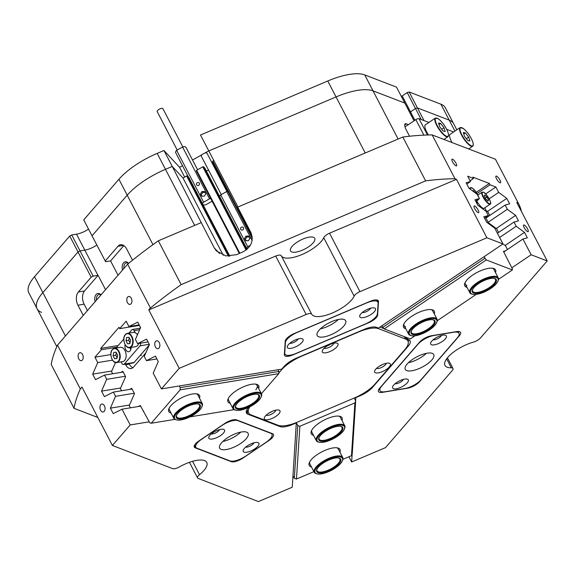 <?xml version="1.0" encoding="UTF-8"?>
<svg xmlns="http://www.w3.org/2000/svg" width="576" height="576" viewBox="0 0 576 576"><rect width="100%" height="100%" fill="white"/><g stroke="black" fill="none" stroke-linecap="round" stroke-linejoin="round"><path stroke-width="0.86" d="M128.57 263.405A6.502 4.082 -99.3 0 0 123.588 262.793A6.502 4.082 -99.3 0 0 122.551 270.036M128.441 263.506A5.299 3.326 -99.3 0 0 126.389 262.865A5.299 3.326 -99.3 0 0 123.941 268.43M101.038 294.876A6.502 4.082 -99.3 0 0 96.127 294.494A6.502 4.082 -99.3 0 0 95.148 301.673M100.901 295.034A5.299 3.326 -99.3 0 0 98.993 294.494A5.299 3.326 -99.3 0 0 96.538 300.067M499.961 180.101A4.01 1.138 55.9 0 0 495.994 176.112A4.01 1.138 55.9 0 0 496.526 178.783A4.01 1.138 55.9 0 0 500.494 182.765A4.01 1.138 55.9 0 0 499.961 180.101M455.983 163.202A4.01 1.138 55.9 0 0 452.016 159.221A4.01 1.138 55.9 0 0 452.549 161.885A4.01 1.138 55.9 0 0 456.516 165.866A4.01 1.138 55.9 0 0 455.983 163.202M527.602 228.974A4.01 1.138 55.9 0 0 523.634 224.986A4.01 1.138 55.9 0 0 524.167 227.65A4.01 1.138 55.9 0 0 528.134 231.638A4.01 1.138 55.9 0 0 527.602 228.974M478.123 209.959A4.01 1.138 55.9 0 0 474.163 205.978A4.01 1.138 55.9 0 0 474.689 208.642A4.01 1.138 55.9 0 0 478.656 212.63A4.01 1.138 55.9 0 0 478.123 209.959M123.833 245.599L110.57 260.914A13.162 4.745 152.5 0 0 110.434 260.935L105.638 261.727L92.03 235.814L127.21 195.192L92.03 235.814L83.729 219.874L118.915 179.258A48.161 17.366 -27.5 0 1 157.176 153.389L163.958 150.509L172.26 166.45L165.478 169.33L172.26 166.45L183.038 178.034L172.26 166.45L214.272 247.874L219.47 253.469M110.57 260.914L118.03 275.249M229.831 256.169L188.834 177.422L187.373 175.846L229.19 256.183M247.118 249.25L204.962 168.278L203.501 166.702L246.672 249.624M215.057 166.759A6.739 2.434 -27.5 0 1 214.358 167.357M208.663 170.323A6.739 2.434 -27.5 0 1 206.244 170.726M131.27 298.246A4.01 2.52 -99.3 0 0 128.714 296.482A4.01 2.52 -99.3 0 0 127.462 302.638A4.01 2.52 -99.3 0 0 130.018 304.402A4.01 2.52 -99.3 0 0 131.27 298.246M82.562 354.485A4.01 2.52 -99.3 0 0 80.006 352.721A4.01 2.52 -99.3 0 0 78.754 358.877A4.01 2.52 -99.3 0 0 81.31 360.641A4.01 2.52 -99.3 0 0 82.562 354.485M159.206 342.547A4.01 2.52 -99.3 0 0 156.65 340.783A4.01 2.52 -99.3 0 0 155.398 346.939A4.01 2.52 -99.3 0 0 157.954 348.703A4.01 2.52 -99.3 0 0 159.206 342.547M104.407 405.814A4.01 2.52 -99.3 0 0 101.858 404.05A4.01 2.52 -99.3 0 0 100.606 410.206A4.01 2.52 -99.3 0 0 103.154 411.97A4.01 2.52 -99.3 0 0 104.407 405.814M323.726 237.701A6.422 2.318 -27.5 0 1 324.425 236.657A6.422 2.318 -27.5 0 1 329.53 233.208L359.95 291.65A6.422 2.318 152.5 0 0 354.845 295.099A6.422 2.318 152.5 0 0 354.154 296.136L323.726 237.701A24.084 8.683 -27.5 0 1 302.054 254.498A24.084 8.683 -27.5 0 1 281.282 255.773M192.557 461.318L199.512 474.674A6.422 2.318 152.5 0 0 198.346 475.79A6.422 2.318 152.5 0 0 197.582 477.95A6.422 2.318 152.5 0 0 198.173 478.433L258.408 501.574L292.262 487.202L296.316 422.59M195.466 443.858A9.634 3.47 152.5 0 0 194.321 447.091A9.634 3.47 152.5 0 0 195.214 447.818L231.221 461.65A9.634 3.47 152.5 0 0 242.993 458.064L269.014 440.474A9.634 3.47 152.5 0 0 273.434 434.441A9.634 3.47 152.5 0 0 272.549 433.714L236.542 419.882A9.634 3.47 152.5 0 0 224.762 423.468L198.742 441.058A9.634 3.47 152.5 0 0 195.466 443.858M286.524 338.731A9.634 3.47 152.5 0 0 285.228 341.201L284.357 354.665A9.634 3.47 152.5 0 0 284.508 355.421A9.634 3.47 152.5 0 0 292.795 354.931L368.676 322.726A9.634 3.47 152.5 0 0 377.626 315.079L378.497 301.615A9.634 3.47 152.5 0 0 378.353 300.859A9.634 3.47 152.5 0 0 370.066 301.349L294.178 333.554A9.634 3.47 152.5 0 0 286.524 338.731M385.445 364.687A5.616 2.023 152.5 0 0 386.194 363.312A5.616 2.023 152.5 0 1 383.198 366.545A5.616 2.023 152.5 0 1 376.524 368.352A5.616 2.023 152.5 0 0 380.822 367.776A5.616 2.023 152.5 0 0 385.445 364.687M333.079 344.57A5.616 2.023 152.5 0 0 333.828 343.195A5.616 2.023 152.5 0 1 330.826 346.421A5.616 2.023 152.5 0 1 324.158 348.228A5.616 2.023 152.5 0 0 328.45 347.652A5.616 2.023 152.5 0 0 333.079 344.57M275.076 411.53A5.616 2.023 152.5 0 0 275.825 410.162A5.616 2.023 152.5 0 1 272.83 413.388A5.616 2.023 152.5 0 1 266.155 415.195A5.616 2.023 152.5 0 0 270.454 414.619A5.616 2.023 152.5 0 0 275.076 411.53M313.106 242.906A13.644 4.918 152.5 0 0 314.734 238.327A13.644 4.918 152.5 0 0 304.877 238.284A13.644 4.918 152.5 0 0 292.147 246.348A13.644 4.918 152.5 0 0 290.52 250.927A13.644 4.918 152.5 0 0 300.377 250.97A13.644 4.918 152.5 0 0 313.106 242.906M503.77 251.993L522.943 239.033L531.137 254.765L547.2 260.942L480.485 337.968A6.422 2.318 152.5 0 1 473.616 342.043A24.084 8.683 152.5 0 0 447.854 357.322A24.084 8.683 152.5 0 0 444.989 365.407A24.084 8.683 152.5 0 0 451.296 367.812L446.638 358.862M447.444 357.818L452.981 368.453A6.422 2.318 152.5 0 1 452.21 370.606L385.502 447.631L351.641 462.002L352.159 453.967M348.919 456.775L351.641 462.002M476.251 192.305L489.341 183.456L472.846 177.12L473.544 178.452L467.698 176.206L470.498 181.584L466.106 182.758L468.958 188.23L477.245 194.335L479.448 198.554L474.955 199.757L477.806 205.229L486.101 211.334L488.297 215.561L483.804 216.756L486.655 222.228L494.77 228.204L502.963 243.943L378.468 328.097L376.531 327.348A16.056 5.789 -27.5 0 0 364.198 329.371L296.64 358.049A16.056 5.789 -27.5 0 0 283.889 366.667L281.736 369.151L161.41 388.908L179.201 368.366L148.781 309.924L150.437 308.016L127.62 264.182L57.514 345.118A248.832 89.719 152.5 0 0 51.206 364.493L74.023 408.319L97.826 417.47M489.341 183.456L490.032 184.788L495.871 187.027L485.633 193.954M522.943 239.033L527.335 237.859L524.484 232.387L516.197 226.274L513.994 222.055L518.486 220.86L515.635 215.388L507.341 209.275L505.145 205.056L509.638 203.854L506.786 198.382L498.672 192.406L495.871 187.027M547.2 260.942L516.78 202.5L518.27 203.076L495.454 159.242L432.166 134.928A248.832 89.719 152.5 0 0 402.818 137.038L425.635 180.871L181.152 284.638A248.832 89.719 152.5 0 0 150.437 308.016M507.47 249.487L505.577 245.844L502.949 243.922L486.9 237.773L456.473 179.33L454.982 178.754L432.166 134.928M414.886 120.254L410.515 111.866L415.476 108.518L417.442 107.921L449.208 120.125L417.442 107.921L424.037 120.6M132.516 260.208L126.67 248.983A9.634 6.048 -99.3 0 0 120.542 244.75A9.634 6.048 -99.3 0 0 117.95 246.283L105.163 261.05M486.9 237.773L359.95 291.65M281.254 255.722L311.674 314.158A6.422 2.318 152.5 0 0 306.151 314.489L275.724 256.046A6.422 2.318 -27.5 0 1 281.254 255.722L311.674 314.158A6.422 2.318 152.5 0 0 311.674 314.158A24.084 8.683 152.5 0 0 311.688 314.186A24.084 8.683 152.5 0 0 332.438 312.955A24.084 8.683 152.5 0 0 354.154 296.136M306.151 314.489L179.201 368.366M431.431 335.75A9.634 3.47 152.5 0 0 419.472 342.238L379.591 388.282A9.634 3.47 152.5 0 0 378.439 391.514A9.634 3.47 152.5 0 0 382.421 392.342L407.57 388.21A9.634 3.47 152.5 0 0 419.537 381.722L459.41 335.678A9.634 3.47 152.5 0 0 460.562 332.446A9.634 3.47 152.5 0 0 456.581 331.618L431.431 335.75M452.981 368.453A6.422 2.318 152.5 0 0 451.296 367.812M531.137 254.765L511.798 267.84M407.959 338.033L406.642 338.918L405.734 337.176M372.384 386.741L372.65 387.252L408.161 346.262A16.056 5.789 -27.5 0 0 410.069 340.877A16.056 5.789 -27.5 0 0 408.586 339.667L406.642 338.918M372.65 387.252A16.056 5.789 -27.5 0 1 359.899 395.878L359.683 395.46M355.601 400.838L355.81 397.613L359.899 395.878M199.512 474.674A24.084 8.683 152.5 0 0 206.77 462.413A24.084 8.683 152.5 0 0 179.359 466.934A6.422 2.318 152.5 0 1 172.649 468.626L112.414 445.478L130.205 424.937L149.256 421.812M292.097 424.087L292.342 424.548L296.431 422.813M292.342 424.548A16.056 5.789 -27.5 0 1 280.008 426.578L279.547 425.678M246.262 411.466A16.056 5.789 152.5 0 0 246.571 411.602L247.954 414.259L280.008 426.578M247.954 414.259A16.056 5.789 -27.5 0 1 246.47 413.05A16.056 5.789 -27.5 0 1 248.378 407.664L248.587 407.419M161.41 388.908L153.216 373.176L158.278 361.606L155.434 356.134L146.455 360.648L144.252 356.429L149.429 344.599L146.585 339.127L137.599 343.649L135.403 339.43L140.58 327.6L137.729 322.128L128.945 326.549L126.144 321.17L119.678 328.644L118.987 327.312L100.721 348.401L101.412 349.733L94.939 357.199L110.858 354.586M156.888 358.934L146.455 360.648M148.039 341.935L137.599 343.649M139.162 324.871L128.945 326.549M112.507 360.151L97.74 362.578L92.678 374.148L95.522 379.62L104.508 375.106L106.704 379.325L101.527 391.147L104.378 396.619L113.357 392.105L115.553 396.324L110.376 408.146L113.227 413.618L122.011 409.205L130.205 424.937M94.939 357.199L97.74 362.578M111.78 371.009L92.678 374.148M123.221 372.031L104.508 375.106M125.417 376.25L106.704 379.325M120.636 388.008L101.527 391.147M132.07 389.03L113.357 392.105M134.266 393.25L115.553 396.324M129.485 405.014L110.376 408.146M140.616 406.145L122.011 409.205M112.414 445.478L81.986 387.043L80.33 388.951L57.514 345.118M80.33 388.951A248.832 89.719 152.5 0 0 74.023 408.319M454.982 178.754A248.832 89.719 152.5 0 0 425.635 180.871M275.724 256.046L148.781 309.924M181.152 284.638L158.335 240.804A248.832 89.719 152.5 0 0 127.62 264.182M521.453 211.478A248.832 89.719 152.5 0 0 518.566 203.623L495.749 159.79A248.832 89.719 152.5 0 0 495.454 159.242M518.566 203.623A248.832 89.719 152.5 0 0 518.27 203.076M214.272 247.874L216.461 250.97L225.864 255.91L236.412 254.7L242.503 252.108C251.244 247.37 254.016 240.79 250.819 232.366L237.679 207.13L402.818 137.038M158.335 240.804L201.132 222.638M456.473 179.33L329.53 233.208M408.406 124.632L406.39 123.862A9.634 2.729 55.9 0 0 405.144 123.854A9.634 2.729 55.9 0 0 406.418 130.248L409.536 136.238M414.043 120.823L404.798 103.061L373.032 90.857L404.798 103.061L396.504 87.12L364.738 74.916L373.032 90.857A48.161 17.366 152.5 0 0 336.046 96.934L208.8 150.941L237.989 207M91.166 277.214L78.026 251.978L80.021 250.898L93.161 276.134L91.166 277.214L78.379 291.974A9.634 6.048 -99.3 0 0 77.962 305.222L83.261 315.403M78.026 251.978L42.847 292.601L78.026 251.978L69.732 236.038L71.726 234.958L80.021 250.898L78.026 251.978M228.391 256.176L186.653 175.99L183.038 178.034L223.229 255.254M186.653 175.99L187.373 175.846M239.306 253.469L196.272 170.798L196.661 170.309L239.832 253.246M246.103 250.063L202.781 166.838L196.661 170.309M202.781 166.838L203.501 166.702M252.31 238.327L212.4 161.654L212.796 161.165L252.223 236.909M213.826 160.582L212.796 161.165M365.234 152.993L327.751 80.993L200.506 135L208.8 150.941L336.046 96.934A48.161 17.366 -27.5 0 1 373.032 90.857L398.11 139.039M401.378 96.487A13.162 4.745 -27.5 0 0 402.221 95.933L410.515 111.866A13.162 4.745 -27.5 0 1 409.716 112.399A13.162 4.745 152.5 0 0 410.515 111.866L415.476 108.518L407.182 92.578L409.14 91.98L440.906 104.184A48.161 17.366 -27.5 0 1 445.363 107.813L453.658 123.754A48.161 17.366 152.5 0 0 449.208 120.125A48.161 17.366 -27.5 0 1 453.658 123.754L456.811 129.816M56.83 346.637L37.109 308.765A48.161 17.366 -27.5 0 1 42.847 292.601A48.161 17.366 152.5 0 0 37.109 308.765A48.161 17.366 152.5 0 0 41.566 312.394M88.538 229.104A13.162 4.745 -27.5 0 1 76.514 234.173L84.816 250.114A13.162 4.745 152.5 0 0 96.833 245.045A13.162 4.745 -27.5 0 1 84.816 250.114L80.021 250.898L84.816 250.114L97.949 275.35A13.162 4.745 152.5 0 0 98.086 275.328L84.542 290.966A9.634 6.048 -99.3 0 0 84.125 304.207L87.437 310.572M152.957 244.656L127.21 195.192A48.161 17.366 -27.5 0 1 165.478 169.33A48.161 17.366 152.5 0 0 127.21 195.192L118.915 179.258M477.05 193.558L490.032 184.788M473.544 178.452L470.081 180.785M139.435 325.397L119.678 328.644M101.412 349.733L116.741 347.213M505.094 245.491L524.484 232.387M499.601 237.492L516.197 226.274M497.405 233.273L513.994 222.055M496.246 228.492L515.635 215.388M488.131 222.264L507.341 209.275M485.935 218.045L505.145 205.056M487.397 211.493L506.786 198.382M489.175 198.828L498.672 192.406M484.517 218.117L488.297 215.561M475.661 201.11L479.448 198.554M466.798 184.082L470.498 181.584M246.571 411.602L248.263 412.25M408.182 341.669A16.056 5.789 152.5 0 0 408.895 339.797M269.424 412.776A4.01 1.447 152.5 0 0 271.973 411.451M327.42 345.809A4.01 1.447 152.5 0 0 329.969 344.484M379.793 365.933A4.01 1.447 152.5 0 0 382.342 364.601M100.721 348.401L118.202 345.535M105.552 289.663L98.086 275.328M421.2 119.506L415.476 108.518L417.442 107.921L409.14 91.98M93.161 276.134L97.949 275.35M171.022 413.014A17.338 6.25 -27.5 0 1 168.876 408.744A17.338 6.25 -27.5 0 1 170.856 405.691A17.338 6.25 -27.5 0 1 197.244 393.984A17.338 6.25 -27.5 0 1 199.505 398.189M176.71 419.947A15.408 5.558 152.5 0 0 179.575 420.091A15.408 5.558 152.5 0 0 201.924 406.822A15.408 5.558 152.5 0 0 197.064 402.862A15.408 5.558 152.5 0 0 178.978 411.005A15.408 5.558 152.5 0 0 176.71 419.947L175.946 419.767A16.056 5.789 -27.5 0 1 173.808 418.356A16.056 5.789 -27.5 0 1 180.619 408.686A16.056 5.789 -27.5 0 1 197.15 401.976A16.056 5.789 -27.5 0 1 202.284 403.531L197.863 395.035A16.056 5.789 152.5 0 0 196.416 393.84M230.198 403.294A17.338 6.25 -27.5 0 1 228.053 399.031A17.338 6.25 -27.5 0 1 230.033 395.978A17.338 6.25 -27.5 0 1 256.421 384.264A17.338 6.25 -27.5 0 1 258.682 388.469M255.794 389.88A16.056 5.789 152.5 0 0 257.04 385.315A16.056 5.789 152.5 0 0 255.593 384.12M140.494 327.434L139.766 328.27M138.262 406.534L140.285 405.504L149.767 422.791L151.222 423.238L180.144 389.851L180.209 387.641L278.842 371.448L278.77 373.651L261.403 393.703M151.222 423.238L174.838 419.364M189.95 416.88L234.014 409.644M249.127 407.16L250.236 406.598M278.77 373.651L180.144 389.851M125.366 364.205L125.64 364.738A8.669 5.443 -99.3 0 0 131.155 368.546A8.669 5.443 -99.3 0 0 133.481 367.164L145.757 352.994M115.524 362.513L111.535 371.578L112.673 373.759M120.686 372.442L122.861 371.34L125.633 376.661L120.384 388.577L121.522 390.766M129.535 389.448L131.71 388.339L134.482 393.66L129.233 405.576L130.399 407.822M179.338 385.963L180.209 387.641M143.244 411.185L143.69 411.113M277.97 369.77L278.842 371.448M228.406 398.268A16.056 5.789 152.5 0 0 228.557 400.14L232.985 408.643A16.056 5.789 -27.5 0 1 234.036 404.338A16.056 5.789 -27.5 0 1 248.969 394.099A16.056 5.789 -27.5 0 1 261.461 393.818A16.056 5.789 -27.5 0 1 261.389 396.374L261.101 397.102A15.408 5.558 152.5 0 0 251.863 394.006A15.408 5.558 152.5 0 0 234.842 404.748A15.408 5.558 152.5 0 0 235.886 410.227A15.408 5.558 152.5 0 0 248.58 407.426A15.408 5.558 152.5 0 0 260.158 398.772A15.408 5.558 152.5 0 0 261.101 397.102M169.229 407.988A16.056 5.789 152.5 0 0 169.38 409.86L173.808 418.356M129.06 363.6L129.341 364.133A8.669 5.443 -99.3 0 0 132.919 367.718M311.465 466.978A17.338 6.25 -27.5 0 1 309.319 462.708A17.338 6.25 -27.5 0 1 325.08 450.346A17.338 6.25 -27.5 0 1 337.687 447.941A17.338 6.25 -27.5 0 1 339.948 452.153M309.672 461.952A16.056 5.789 152.5 0 0 309.823 463.817L314.251 472.32A16.056 5.789 -27.5 0 1 322.394 461.758A16.056 5.789 -27.5 0 1 339.732 455.94A16.056 5.789 -27.5 0 1 342.727 457.495A16.056 5.789 -27.5 0 1 342.655 460.058L342.367 460.778A15.408 5.558 152.5 0 0 339.559 456.833A15.408 5.558 152.5 0 0 320.544 464.069A15.408 5.558 152.5 0 0 317.153 473.904A15.408 5.558 152.5 0 0 317.974 474.041A15.408 5.558 152.5 0 0 332.014 470.009A15.408 5.558 152.5 0 0 342.367 460.778M313.517 435.312A17.338 6.25 -27.5 0 1 311.364 431.042A17.338 6.25 -27.5 0 1 327.125 418.673A17.338 6.25 -27.5 0 1 339.732 416.275A17.338 6.25 -27.5 0 1 341.993 420.48M311.724 430.279A16.056 5.789 152.5 0 0 311.875 432.151L316.296 440.654A16.056 5.789 -27.5 0 1 325.642 429.343A16.056 5.789 -27.5 0 1 343.224 424.591A16.056 5.789 -27.5 0 1 344.779 425.83A16.056 5.789 -27.5 0 1 344.7 428.386L344.412 429.113A15.408 5.558 152.5 0 0 342.994 425.47A15.408 5.558 152.5 0 0 324.101 431.316A15.408 5.558 152.5 0 0 318.629 442.073A15.408 5.558 152.5 0 0 319.198 442.238A15.408 5.558 152.5 0 0 333.382 438.703A15.408 5.558 152.5 0 0 344.412 429.113M354.154 398.059L355.666 400.961L352.253 453.744L351.49 455.688L342.886 459.338M313.898 471.643L296.46 479.045L294.322 478.332L297.734 425.549L299.873 426.262L354.91 402.905L355.666 400.961M351.49 455.688L354.91 402.905M299.873 426.262L296.46 479.045M293.004 475.798L294.322 478.332M296.417 423.022L297.734 425.549M344.779 425.83L340.351 417.326A16.056 5.789 152.5 0 0 338.904 416.131M342.727 457.495L338.306 448.992A16.056 5.789 152.5 0 0 336.859 447.797M467.021 287.381A17.338 6.25 -27.5 0 1 466.394 287.186A17.338 6.25 -27.5 0 1 464.868 283.118A17.338 6.25 -27.5 0 1 477.281 272.333A17.338 6.25 -27.5 0 1 493.236 268.351A17.338 6.25 -27.5 0 1 493.942 268.567A17.338 6.25 -27.5 0 1 495.497 272.556M472.702 294.314A15.408 5.558 152.5 0 0 494.028 286.006A15.408 5.558 152.5 0 0 497.916 281.189A15.408 5.558 152.5 0 0 491.04 277.517A15.408 5.558 152.5 0 0 474.61 285.689A15.408 5.558 152.5 0 0 472.702 294.314L471.938 294.134A16.056 5.789 -27.5 0 1 469.8 292.73A16.056 5.789 -27.5 0 1 473.926 285.149A16.056 5.789 -27.5 0 1 488.405 277.286A16.056 5.789 -27.5 0 1 498.276 277.906L493.855 269.402A16.056 5.789 152.5 0 0 492.408 268.207M405.792 328.766A17.338 6.25 -27.5 0 1 405.166 328.572A17.338 6.25 -27.5 0 1 403.639 324.504A17.338 6.25 -27.5 0 1 416.052 313.718A17.338 6.25 -27.5 0 1 432.007 309.737A17.338 6.25 -27.5 0 1 432.72 309.953A17.338 6.25 -27.5 0 1 434.268 313.942M411.473 335.7A15.408 5.558 152.5 0 0 425.729 332.122A15.408 5.558 152.5 0 0 436.687 322.574A15.408 5.558 152.5 0 0 420.451 322.337A15.408 5.558 152.5 0 0 411.473 335.7L410.717 335.52A16.056 5.789 -27.5 0 1 408.571 334.116A16.056 5.789 -27.5 0 1 420.07 321.602A16.056 5.789 -27.5 0 1 437.054 319.291L432.626 310.788A16.056 5.789 152.5 0 0 431.179 309.593M484.034 256.738L486.245 259.927L512.359 269.957L512.352 268.898L503.446 251.366L505.469 250.841M486.245 259.927L384.199 328.903L382.824 327.312L484.862 258.336M414.979 335.779L410.314 338.94L384.199 328.903M437.285 320.71L476.208 294.394M498.506 279.324L512.359 269.957M498.607 232.459L496.728 228.845L488.362 222.703L485.59 217.382L487.721 216.835M489.758 215.46L487.872 211.846L485.892 210.391M381.989 325.714L382.824 327.312M403.999 323.741A16.056 5.789 152.5 0 0 404.15 325.613A16.056 5.789 152.5 0 0 405.634 326.822M465.228 282.355A16.056 5.789 152.5 0 0 465.372 284.227A16.056 5.789 152.5 0 0 466.855 285.437M37.109 308.765L28.814 292.824A48.161 17.366 -27.5 0 1 34.546 276.66L69.732 236.038M76.514 234.173L71.726 234.958M182.484 165.73L179.626 167.35L163.958 150.509M208.75 150.833L204.566 153.209M202.219 154.534L192.542 160.02M327.751 80.993A48.161 17.366 -27.5 0 1 364.738 74.916M402.221 95.933L407.182 92.578M184.694 177.098L179.626 167.35M385.754 369.857A8.827 3.182 152.5 0 0 389.167 363.204A8.827 3.182 152.5 0 0 379.274 366.25A8.827 3.182 152.5 0 0 374.724 370.721A8.827 3.182 152.5 0 0 377.496 372.989A8.827 3.182 152.5 0 0 385.754 369.857M333.389 349.74A8.827 3.182 152.5 0 0 336.802 343.08A8.827 3.182 152.5 0 0 326.909 346.126A8.827 3.182 152.5 0 0 322.358 350.604A8.827 3.182 152.5 0 0 325.13 352.865A8.827 3.182 152.5 0 0 333.389 349.74M275.386 416.7A8.827 3.182 152.5 0 0 278.798 410.047A8.827 3.182 152.5 0 0 268.906 413.093A8.827 3.182 152.5 0 0 264.355 417.564A8.827 3.182 152.5 0 0 267.127 419.832A8.827 3.182 152.5 0 0 275.386 416.7M249.653 407.074A25.682 9.259 152.5 0 0 248.63 412.956A25.682 9.259 152.5 0 0 251.006 414.886L277.985 425.254A25.682 9.259 152.5 0 0 297.706 422.014L354.564 397.886A25.682 9.259 152.5 0 0 364.68 392.573A25.682 9.259 152.5 0 0 374.976 384.091L404.849 349.589A25.682 9.259 152.5 0 0 407.909 340.97A25.682 9.259 152.5 0 0 405.533 339.034L378.554 328.666A25.682 9.259 152.5 0 0 358.834 331.906L301.975 356.04A25.682 9.259 152.5 0 0 281.563 369.835L278.791 373.039M383.954 328.615L379.966 327.082M405.432 337.061A25.682 9.259 -27.5 0 1 405.871 337.428M248.63 412.956L247.248 410.299A25.682 9.259 -27.5 0 1 246.974 409.601M223.718 429.422A8.827 3.182 152.5 0 0 223.358 429.314A8.827 3.182 152.5 0 0 215.23 431.338A8.827 3.182 152.5 0 0 208.908 436.831A8.827 3.182 152.5 0 0 209.686 438.905A8.827 3.182 152.5 0 0 220.478 435.614A8.827 3.182 152.5 0 0 223.718 429.422M258.077 442.62A8.827 3.182 152.5 0 0 257.717 442.512A8.827 3.182 152.5 0 0 249.588 444.542A8.827 3.182 152.5 0 0 243.266 450.036A8.827 3.182 152.5 0 0 244.044 452.11A8.827 3.182 152.5 0 0 254.837 448.819A8.827 3.182 152.5 0 0 258.077 442.62M246.636 432.144A16.056 5.789 152.5 0 0 229.054 436.831A16.056 5.789 152.5 0 0 219.643 448.178A16.056 5.789 152.5 0 0 221.126 449.388A16.056 5.789 152.5 0 0 238.709 444.701A16.056 5.789 152.5 0 0 248.119 433.354A16.056 5.789 152.5 0 0 246.636 432.144M222.098 425.419L201.686 439.214A12.845 4.63 152.5 0 0 195.79 447.257A12.845 4.63 152.5 0 0 196.978 448.222L229.961 460.894A12.845 4.63 152.5 0 0 245.664 456.113L266.076 442.318A12.845 4.63 152.5 0 0 271.966 434.275A12.845 4.63 152.5 0 0 270.778 433.303L237.794 420.631A12.845 4.63 152.5 0 0 222.098 425.419L222.041 425.311M222.826 441.454A16.056 5.789 152.5 0 0 240.79 432.108M245.65 447.142A5.134 1.85 152.5 0 0 250.322 445.954A5.134 1.85 152.5 0 0 253.98 442.807M211.291 433.944A5.134 1.85 152.5 0 0 215.964 432.749A5.134 1.85 152.5 0 0 219.622 429.602M367.402 316.404A8.827 3.182 152.5 0 0 374.594 311.45A8.827 3.182 152.5 0 0 374.285 307.922A8.827 3.182 152.5 0 0 367.87 309.146A8.827 3.182 152.5 0 0 359.842 315.439A8.827 3.182 152.5 0 0 367.402 316.404M362.218 312.552A5.134 1.85 152.5 0 0 365.904 311.832A5.134 1.85 152.5 0 0 370.555 308.21M294.984 347.134A8.827 3.182 152.5 0 0 302.184 342.18A8.827 3.182 152.5 0 0 301.874 338.652A8.827 3.182 152.5 0 0 295.459 339.876A8.827 3.182 152.5 0 0 287.431 346.176A8.827 3.182 152.5 0 0 294.984 347.134M289.807 343.289A5.134 1.85 152.5 0 0 293.494 342.562A5.134 1.85 152.5 0 0 298.145 338.947M330.998 334.735A16.056 5.789 152.5 0 0 345.665 320.724A16.056 5.789 152.5 0 0 331.855 321.545A16.056 5.789 152.5 0 0 317.189 335.556A16.056 5.789 152.5 0 0 330.998 334.735M320.371 328.831A16.056 5.789 152.5 0 0 326.851 326.765A16.056 5.789 152.5 0 0 338.335 319.478M377.431 313.747L378.115 303.192A12.845 4.63 152.5 0 0 377.921 302.177A12.845 4.63 152.5 0 0 366.869 302.832L297.353 332.338A12.845 4.63 152.5 0 0 285.422 342.533L284.746 353.088A12.845 4.63 152.5 0 0 284.94 354.103A12.845 4.63 152.5 0 0 295.985 353.448L365.501 323.942A12.845 4.63 152.5 0 0 377.431 313.747M393.696 385.063A8.827 3.182 152.5 0 0 392.681 386.618A8.827 3.182 152.5 0 0 397.505 388.519A8.827 3.182 152.5 0 0 407.254 382.831A8.827 3.182 152.5 0 0 407.131 379.094A8.827 3.182 152.5 0 0 393.696 385.063M395.064 383.724A5.134 1.85 152.5 0 0 402.833 380.246A5.134 1.85 152.5 0 0 403.394 379.39M431.748 341.129A8.827 3.182 152.5 0 0 430.74 342.684A8.827 3.182 152.5 0 0 435.557 344.585A8.827 3.182 152.5 0 0 445.306 338.897A8.827 3.182 152.5 0 0 445.183 335.16A8.827 3.182 152.5 0 0 431.748 341.129M433.116 339.79A5.134 1.85 152.5 0 0 440.885 336.312A5.134 1.85 152.5 0 0 441.454 335.455M407.174 364.003A16.056 5.789 152.5 0 0 405.259 369.396A16.056 5.789 152.5 0 0 416.851 369.446A16.056 5.789 152.5 0 0 431.827 359.957A16.056 5.789 152.5 0 0 433.742 354.564A16.056 5.789 152.5 0 0 422.15 354.514A16.056 5.789 152.5 0 0 407.174 364.003M408.449 362.671A16.056 5.789 152.5 0 0 426.406 353.318M385.286 391.716L405.007 388.476A12.845 4.63 152.5 0 0 420.962 379.829L457.495 337.651A12.845 4.63 152.5 0 0 459.022 333.338A12.845 4.63 152.5 0 0 453.715 332.244L433.994 335.484A12.845 4.63 152.5 0 0 418.039 344.131L381.506 386.309A12.845 4.63 152.5 0 0 379.98 390.622A12.845 4.63 152.5 0 0 385.286 391.716M407.174 107.633A3.211 1.159 -27.5 0 1 407.311 107.791L414.086 120.794M453.629 131.969L446.688 129.298M428.89 122.465L418.975 118.656L427.486 135M423.914 135.13L415.836 119.614L405.014 126.922M415.836 119.614A2.57 0.929 -27.5 0 1 418.975 118.656M484.769 207.799L485.438 209.081A2.57 0.727 55.9 0 1 485.777 210.787A2.57 0.727 55.9 0 1 485.446 210.78L485.237 210.701M477.036 203.753A4.817 1.368 55.9 0 0 476.338 201.11M475.567 193.097L473.098 190.454L472.766 191.03M476.748 200.837A7.222 2.045 55.9 0 0 483.098 208.289A7.222 2.045 55.9 0 0 484.034 208.296L490.162 204.156A7.222 2.045 -124.1 0 1 489.226 204.149A7.222 2.045 -124.1 0 1 483.674 198.151A7.222 2.045 -124.1 0 1 482.069 192.19L483.257 192.161C486.576 192.852 492.631 204.329 490.162 204.156M484.776 194.947L484.207 195.948L485.791 199.001L487.958 201.053L488.534 200.052L486.943 196.999L484.776 194.947M485.323 198.094L486.943 196.999M487.577 200.693L488.534 200.052M130.817 349.553A4.817 3.024 80.7 0 1 130.392 348.854A4.817 3.024 80.7 0 1 129.888 347.594M125.1 344.642A4.817 3.024 -99.3 0 0 125.705 349.625A4.817 3.024 -99.3 0 0 128.765 351.742A4.817 3.024 -99.3 0 0 131.069 347.4M139.666 329.681L134.078 330.602L135.166 332.69M149.292 344.923L134.086 362.477A2.57 1.613 80.7 0 1 133.394 362.887L123.53 364.507A2.57 1.613 -99.3 0 0 124.222 364.097L134.086 362.477M149.278 344.304L140.054 345.823L124.222 364.097M123.53 364.507A2.57 1.613 -99.3 0 1 121.896 363.377L121.104 361.85M116.028 348.041L123.804 339.062M128.966 333.101L131.753 329.882A2.57 1.613 -99.3 0 1 132.444 329.472A2.57 1.613 -99.3 0 1 134.078 330.602M140.054 345.823A2.57 1.613 -99.3 0 0 140.486 343.174M111.269 351.914A7.222 4.536 80.7 0 1 112.493 349.452A7.222 4.536 80.7 0 1 114.43 348.3L112.385 349.51C108.619 353.21 112.457 363.953 116.77 362.563L122.688 361.591A7.222 4.536 -99.3 0 0 124.632 360.439A7.222 4.536 -99.3 0 0 125.59 352.044A7.222 4.536 -99.3 0 0 120.348 347.328L114.43 348.3A7.222 4.536 80.7 0 1 119.671 353.016A7.222 4.536 80.7 0 1 118.714 361.411A7.222 4.536 80.7 0 1 116.77 362.563A7.222 4.536 80.7 0 1 112.622 360.144M113.767 352.418L113.04 355.694L114.631 358.747L116.942 358.524L117.662 355.248L116.078 352.195L113.767 352.418M116.978 358.366L114.631 358.747M116.323 352.67L115.754 355.248L117.101 357.826M115.754 355.248L113.04 355.694M124.207 336.974A7.222 4.536 80.7 0 1 125.424 334.519A7.222 4.536 80.7 0 1 127.368 333.367A7.222 4.536 80.7 0 1 132.61 338.076A7.222 4.536 80.7 0 1 131.652 346.471A7.222 4.536 80.7 0 1 129.708 347.623L135.626 346.651A7.222 4.536 -99.3 0 0 137.57 345.499A7.222 4.536 -99.3 0 0 138.658 343.476M126.706 337.478L125.978 340.754L127.57 343.814L129.881 343.591L130.601 340.308L129.01 337.255L126.706 337.478M137.434 334.8A7.222 4.536 -99.3 0 0 133.286 332.395L127.368 333.367L125.323 334.57C121.558 338.278 125.395 349.013 129.708 347.623A7.222 4.536 80.7 0 1 125.561 345.211M129.917 343.426L127.57 343.814M129.262 337.73L128.693 340.308L130.039 342.893M128.693 340.308L125.978 340.754M464.544 136.404L467.863 140.602L469.93 140.962L468.67 137.117L465.35 132.912L463.284 132.559L464.544 136.404M468.648 148.946L472.644 146.239A11.239 3.182 -124.1 0 1 462.154 136.21A11.239 3.182 -124.1 0 1 460.058 127.62L450.108 134.345A11.239 3.182 55.9 0 0 451.98 142.538M463.752 133.992L465.35 132.912M466.344 138.686L468.67 137.117M443.909 139.435L447.905 136.735A11.239 3.182 -124.1 0 1 437.263 126.432A11.239 3.182 -124.1 0 1 435.319 118.116L425.369 124.841A11.239 3.182 55.9 0 0 427.313 133.157A11.239 3.182 55.9 0 0 428.4 134.978M439.733 126.763L443.038 131.018L445.176 131.515L444.01 127.742L440.698 123.487L438.559 122.998L439.733 126.763M439.056 124.596L440.698 123.487M441.698 129.305L444.01 127.742M157.262 111.694A3.211 1.159 -27.5 0 1 157.198 111.593A3.211 1.159 -27.5 0 1 159.372 109.159A3.211 1.159 -27.5 0 1 162.828 108.54A3.211 1.159 -27.5 0 1 162.893 108.634A3.211 1.159 -27.5 0 1 162.936 108.742M199.39 183.233A1.606 1.49 -42.9 0 0 197.143 182.801A1.606 1.49 -42.9 0 0 196.826 185.112A1.606 1.49 -42.9 0 0 199.39 183.233M203.112 204.84A5.782 2.081 152.5 0 0 205.97 204.71L211.903 201.348A5.782 2.081 152.5 0 0 212.076 201.161M197.618 169.769L185.911 147.29A5.782 2.081 152.5 0 0 182.578 147.01L176.645 150.372A5.782 2.081 152.5 0 0 175.658 152.626L188.23 176.774M210.722 198.562A5.782 2.081 152.5 0 0 209.542 198.806L182.578 147.01M204.314 196.15L205.798 193.817L204.602 191.52L201.917 191.549L200.434 193.882L201.629 196.186L204.314 196.15M209.542 198.806L203.609 202.176L176.645 150.372M203.609 202.176A5.782 2.081 152.5 0 0 202.565 203.796M205.063 192.398L202.73 192.427L201.247 194.76L201.989 196.178M201.247 194.76L200.434 193.882M202.73 192.427L201.917 191.549M201.348 156.24A3.211 1.159 -27.5 0 1 201.283 156.146A3.211 1.159 -27.5 0 1 203.458 153.713A3.211 1.159 -27.5 0 1 206.914 153.086A3.211 1.159 -27.5 0 1 206.978 153.18A3.211 1.159 -27.5 0 1 207.014 153.288M243.475 227.786A1.606 1.49 -42.9 0 0 241.222 227.354A1.606 1.49 -42.9 0 0 240.912 229.666A1.606 1.49 -42.9 0 0 243.475 227.786M227.837 191.311A5.782 2.081 152.5 0 0 226.656 191.556L220.723 194.926A5.782 2.081 152.5 0 0 219.686 196.546M252.144 240.516L226.656 191.556M248.4 240.703L249.883 238.37L248.688 236.066L246.002 236.102L244.519 238.435L245.714 240.732L248.4 240.703M250.524 245.117L247.694 246.722L220.723 194.926M247.694 246.722A5.782 2.081 152.5 0 0 246.65 248.35M249.149 236.945L246.816 236.974L245.333 239.306L246.067 240.732M245.333 239.306L244.519 238.435M246.816 236.974L246.002 236.102M475.819 285.703A13.486 4.86 -27.5 0 1 494.482 278.438A13.486 4.86 -27.5 0 1 492.811 285.984A13.486 4.86 -27.5 0 1 478.433 293.134A13.486 4.86 -27.5 0 1 472.414 289.922A13.486 4.86 -27.5 0 1 475.819 285.703M472.579 289.548A12.845 4.63 152.5 0 0 472.644 291.247A12.845 4.63 152.5 0 0 480.542 291.737A12.845 4.63 152.5 0 0 492.127 285.451A12.845 4.63 152.5 0 0 495.432 279.382A12.845 4.63 152.5 0 0 494.078 278.359M498.276 277.906A16.056 5.789 -27.5 0 1 498.204 280.462L497.916 281.189M420.782 322.949A13.486 4.86 -27.5 0 1 433.253 319.824A13.486 4.86 -27.5 0 1 425.398 331.51A13.486 4.86 -27.5 0 1 411.192 331.308A13.486 4.86 -27.5 0 1 420.782 322.949M411.358 330.934A12.845 4.63 152.5 0 0 411.422 332.633A12.845 4.63 152.5 0 0 425.009 330.775A12.845 4.63 152.5 0 0 434.203 320.767A12.845 4.63 152.5 0 0 432.85 319.745M437.054 319.291A16.056 5.789 -27.5 0 1 436.982 321.847L436.687 322.574M258.574 399.146A13.486 4.86 -27.5 0 1 243.677 408.542A13.486 4.86 -27.5 0 1 235.598 405.835A13.486 4.86 -27.5 0 1 236.426 404.374A13.486 4.86 -27.5 0 1 246.557 396.799A13.486 4.86 -27.5 0 1 257.666 394.351A13.486 4.86 -27.5 0 1 258.574 399.146M235.764 405.461A12.845 4.63 152.5 0 0 235.829 407.16A12.845 4.63 152.5 0 0 245.822 406.93A12.845 4.63 152.5 0 0 257.774 398.736A12.845 4.63 152.5 0 0 258.617 395.294A12.845 4.63 152.5 0 0 257.263 394.272M235.886 410.227L235.123 410.047A16.056 5.789 -27.5 0 1 232.985 408.643M195.97 403.942A13.486 4.86 -27.5 0 1 198.482 404.064A13.486 4.86 -27.5 0 1 196.495 411.89A13.486 4.86 -27.5 0 1 180.67 419.011A13.486 4.86 -27.5 0 1 176.422 415.555A13.486 4.86 -27.5 0 1 195.97 403.942M176.587 415.181A12.845 4.63 152.5 0 0 176.652 416.873A12.845 4.63 152.5 0 0 180.756 418.126A12.845 4.63 152.5 0 0 193.99 412.754A12.845 4.63 152.5 0 0 199.44 405.014A12.845 4.63 152.5 0 0 198.086 403.992M202.284 403.531A16.056 5.789 -27.5 0 1 202.212 406.094L201.924 406.822M317.153 473.904L316.39 473.731A16.056 5.789 -27.5 0 1 314.251 472.32M338.206 457.906A13.486 4.86 -27.5 0 1 338.926 458.028A13.486 4.86 -27.5 0 1 335.959 466.639A13.486 4.86 -27.5 0 1 319.32 472.968A13.486 4.86 -27.5 0 1 316.865 469.512A13.486 4.86 -27.5 0 1 325.922 461.441A13.486 4.86 -27.5 0 1 338.206 457.906M317.03 469.138A12.845 4.63 152.5 0 0 317.095 470.837A12.845 4.63 152.5 0 0 319.493 472.082A12.845 4.63 152.5 0 0 333.367 467.431A12.845 4.63 152.5 0 0 339.883 458.978A12.845 4.63 152.5 0 0 338.53 457.949M320.155 441.036A13.486 4.86 -27.5 0 1 318.917 437.846A13.486 4.86 -27.5 0 1 328.572 429.458A13.486 4.86 -27.5 0 1 340.978 426.362A13.486 4.86 -27.5 0 1 341.474 426.506A13.486 4.86 -27.5 0 1 336.686 435.917A13.486 4.86 -27.5 0 1 320.155 441.036M319.082 437.472A12.845 4.63 152.5 0 0 319.147 439.171A12.845 4.63 152.5 0 0 320.386 440.158A12.845 4.63 152.5 0 0 334.454 436.356A12.845 4.63 152.5 0 0 341.928 427.313A12.845 4.63 152.5 0 0 340.69 426.319A12.845 4.63 152.5 0 0 340.574 426.283M319.198 442.238L318.434 442.058A16.056 5.789 -27.5 0 1 317.844 441.886A16.056 5.789 -27.5 0 1 316.296 440.654M194.242 445.946L195.214 447.818M454.918 131.098L440.906 104.184M157.176 153.389L194.659 225.389M34.546 276.66L65.434 335.981M408.161 346.262L407.678 345.341M377.813 300.305L378.497 301.615M377.294 314.446L377.626 315.079M459.086 335.045L459.41 335.678M382.154 391.831L382.421 392.342M230.954 461.146L231.221 461.65M404.69 125.014L406.39 123.862M84.542 290.966L78.379 291.974M84.125 304.207L77.962 305.222M123.48 245.376L117.95 246.283M129.341 364.133L125.64 364.738M378.209 327.996L378.554 328.666M405.533 339.034L404.28 336.614M281.563 369.835L281.254 369.23M284.494 352.606L284.746 353.088M285.422 342.533L285.178 342.05M478.634 196.999A6.905 1.958 55.9 0 0 471.715 187.798A6.905 1.958 55.9 0 0 470.585 189.425M470.074 189.05A7.222 2.045 -124.1 0 1 470.383 187.697L472.399 188.122L475.106 190.764L478.699 197.129M478.31 199.325A6.905 1.958 55.9 0 0 478.728 199.037M475.841 201.449L478.476 199.67A7.222 2.045 -124.1 0 1 477.72 199.721M483.394 192.29A6.905 1.958 55.9 0 0 483.415 196.862A6.905 1.958 55.9 0 0 489.341 203.71A6.905 1.958 55.9 0 0 489.319 199.138A6.905 1.958 55.9 0 0 483.394 192.29M112.378 349.762A6.905 4.334 -99.3 0 0 112.082 359.251A6.905 4.334 -99.3 0 0 118.325 361.181A6.905 4.334 -99.3 0 0 118.627 351.691A6.905 4.334 -99.3 0 0 112.378 349.762M125.316 334.822A6.905 4.334 -99.3 0 0 125.021 344.311A6.905 4.334 -99.3 0 0 131.263 346.248A6.905 4.334 -99.3 0 0 131.566 336.758A6.905 4.334 -99.3 0 0 125.316 334.822M462.528 136.058A10.915 3.096 55.9 0 0 471.83 145.944A10.915 3.096 55.9 0 0 470.686 137.462A10.915 3.096 55.9 0 0 461.376 127.577A10.915 3.096 55.9 0 0 462.528 136.058M437.638 126.288A10.915 3.096 55.9 0 0 446.976 136.411A10.915 3.096 55.9 0 0 446.098 128.225A10.915 3.096 55.9 0 0 436.759 118.094A10.915 3.096 55.9 0 0 437.638 126.288M189.439 462.312L197.582 477.95M407.909 340.97L406.894 339.012M271.966 434.275L271.462 433.296M195.79 447.257L194.63 445.018M284.94 354.103L284.458 353.174M377.921 302.177L376.762 299.952M459.022 333.338L458.057 331.481M379.98 390.622L379.094 388.908M469.267 188.453L470.383 187.697M478.915 198.914L478.476 199.67M477.857 195.034L482.069 192.19M140.328 328.176L132.444 329.472M141.343 355.27L140.155 355.464M472.644 146.239C473.94 145.224 473.292 142.301 470.707 137.477C469.015 134.856 468.223 132.775 463.298 128.477L460.058 127.62M447.905 136.735C449.179 135.763 448.582 132.926 446.119 128.239C444.42 125.539 443.311 122.933 438.192 118.721L435.319 118.116M157.198 111.593L177.214 150.048M162.893 108.634L182.837 146.938M201.283 156.146L221.299 194.602M206.978 153.18L226.922 191.491M469.8 292.73L465.372 284.227M408.571 334.116L404.15 325.613M261.461 393.818L257.04 385.315"/></g></svg>
